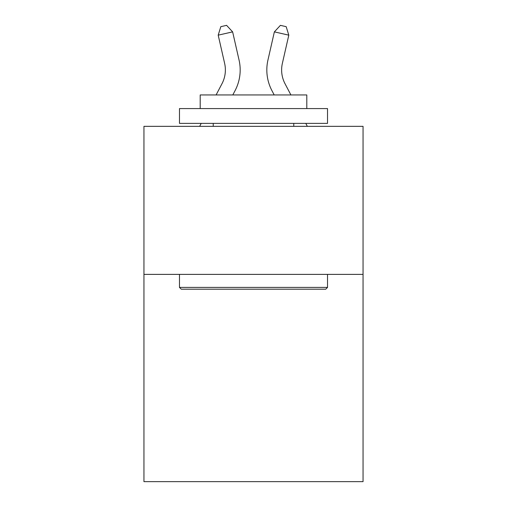 <?xml version="1.0" encoding="UTF-8"?>
<svg xmlns="http://www.w3.org/2000/svg" width="507" height="507" viewBox="0 0 507 507"><rect width="100%" height="100%" fill="white"/><g stroke="black" fill="none" stroke-linecap="round" stroke-linejoin="round"><path stroke-width="0.76" d="M363.056 274.382L363.056 481.65L143.944 481.65L143.944 126.338L363.056 126.338L363.056 274.382L143.944 274.382M216.096 94.955L221.99 83.699A29.609 29.609 0 0 0 224.633 63.381L218.2 35.16L220.818 26.668L226.591 25.35L232.631 31.871L239.063 60.092A44.413 44.413 0 0 1 235.102 90.569L232.808 94.955M290.904 94.955L285.01 83.699A29.609 29.609 0 0 1 282.367 63.381L288.8 35.16L274.369 31.871L267.937 60.092A44.413 44.413 0 0 0 271.898 90.569L274.192 94.955M181.252 289.186L179.478 287.412L327.522 287.412L325.748 289.186L181.252 289.186M327.522 108.574L327.522 123.378L179.478 123.378L179.478 108.574L327.522 108.574M200.202 108.574L200.202 94.955L306.798 94.955L306.798 108.574M327.522 274.382L327.522 287.412M179.478 274.382L179.478 287.412M293.768 123.378L293.768 126.338M213.232 123.378L213.232 126.338M221.99 83.699A29.609 29.609 0 0 0 224.633 63.381A29.609 29.609 0 0 1 221.99 83.699A29.609 29.609 0 0 0 224.633 63.381A29.609 29.609 0 0 1 221.99 83.699A29.609 29.609 0 0 0 224.633 63.381A29.609 29.609 0 0 1 221.99 83.699A29.609 29.609 0 0 0 224.633 63.381A29.609 29.609 0 0 1 221.99 83.699A29.609 29.609 0 0 0 224.633 63.381A29.609 29.609 0 0 1 221.99 83.699A29.609 29.609 0 0 0 224.633 63.381A29.609 29.609 0 0 1 221.99 83.699A29.609 29.609 0 0 0 224.633 63.381M218.2 35.16L232.631 31.871L239.063 60.092M288.8 35.16L286.182 26.668L280.409 25.35L274.369 31.871L267.937 60.092M285.01 83.699A29.609 29.609 0 0 1 282.367 63.381A29.609 29.609 0 0 0 285.01 83.699M199.657 126.338L201.209 123.378M307.343 126.338L305.791 123.378"/></g></svg>
